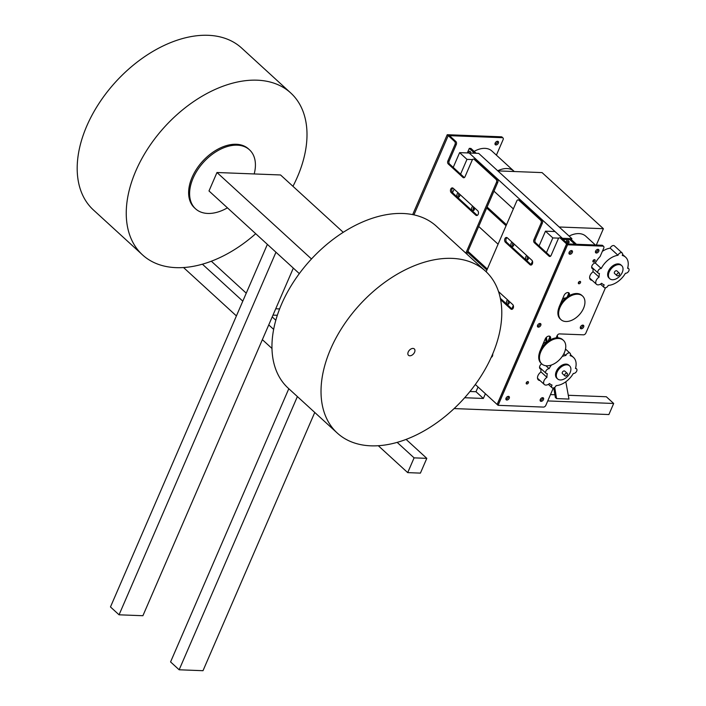 <?xml version="1.0" encoding="UTF-8"?>
<svg xmlns="http://www.w3.org/2000/svg" width="706" height="706" viewBox="0 0 706 706"><rect width="100%" height="100%" fill="white"/><g stroke="black" fill="none" stroke-linecap="round" stroke-linejoin="round"><path stroke-width="1.06" d="M545.526 338.395L546.17 342.251M553.76 387.894L555.357 397.469L556.584 398.59L554.713 387.382M547.159 341.942L546.391 337.318M550.486 394.592L554.907 394.76M568.286 395.281L606.322 396.746L613.682 403.479L547.741 400.937M469.958 391.486L475.994 391.724L478.041 386.994M511.859 308.84L513.306 305.504L511.859 308.84M531.027 264.556L532.474 261.211L531.027 264.556M539.084 245.944L545.473 231.18L555.004 231.55L562.364 238.275L562.17 238.743L562.364 238.275L469.155 152.999L478.686 153.37L571.904 238.646L571.428 239.758L562.911 239.422M565.815 381.778L568.974 399.066L556.584 398.59M557.316 335.271L557.784 337.821A15.991 10.211 132.5 0 0 541.926 347.687A15.991 10.211 132.5 0 0 541.087 363.272L541.82 363.943A15.991 10.211 132.5 0 0 560.149 359.036A15.991 10.211 132.5 0 0 563.406 340.354A15.991 10.211 132.5 0 0 558.525 338.492A15.991 10.211 132.5 0 0 542.667 348.358A15.991 10.211 132.5 0 0 541.82 363.943M475.994 391.724L483.354 398.458L464.663 397.734M454.099 408.58L608.89 414.546L613.682 403.479M546.444 252.677L552.833 237.913L558.755 238.143M561.632 238.249L571.904 238.646M552.833 237.913L545.473 231.18M483.354 398.458L485.401 393.727M475.773 159.706L476.515 159.732L476.312 160.191M460.586 174.126L466.975 159.371L472.535 159.582M452.943 188.087A2.595 1.756 -87.8 0 0 451.752 190.267A2.595 1.756 -87.8 0 0 452.528 192.747L454.099 189.111L452.528 192.747L477.053 215.206A2.595 1.756 -87.8 0 0 477.282 215.383M277.352 315.282L272.984 315.114M275.728 308.769L279.629 308.919M453.226 167.393L459.615 152.637L469.155 152.999L476.515 159.732M466.975 159.371L459.615 152.637M474 207.343L473.267 209.029M513.35 208.897L493.962 191.158M559.17 226.997L603.392 228.7L596.323 245.044M497.845 170.896L542.067 172.599L603.392 228.7M211.35 261.238L246.253 293.175M272.207 316.915L275.834 320.242M406.118 439.423L426.803 458.353L414.087 457.859L397.187 442.397M273.672 329.402L268.748 324.892M242.802 301.153L202.419 264.212M426.803 458.353L420.414 473.117L407.706 472.623L414.087 457.859M183.56 267.565L236.413 315.917M262.358 339.657L272.004 348.482M378.328 445.751L407.706 472.623M293.325 268.112L142.903 615.72L119.058 614.802L275.958 252.227M267.371 244.373L110.471 606.948L119.058 614.802M314.752 412.454L203.001 670.7L179.156 669.782L297.385 396.569M288.807 388.715L170.57 661.928L179.156 669.782M343.231 232.3L280.556 174.964L216.98 172.511L208.994 190.964L299.326 273.601M216.98 172.511L311.478 258.961M227.438 207.838A39.968 25.531 -47.5 0 1 195.536 208.799A39.968 25.531 -47.5 0 1 197.636 169.837A39.968 25.531 -47.5 0 1 237.287 145.171A39.968 25.531 -47.5 0 1 249.5 149.822A39.968 25.531 -47.5 0 1 254.186 173.95M195.536 208.799L194.556 207.908A39.968 25.531 -47.5 0 1 196.656 168.937A39.968 25.531 -47.5 0 1 236.307 144.271A39.968 25.531 -47.5 0 1 248.512 148.922L249.5 149.822M255.713 233.704A109.757 70.106 -47.5 0 1 142.541 254.91L93.483 210.026A109.757 70.106 -47.5 0 1 99.246 103.032A109.757 70.106 -47.5 0 1 208.138 35.3A109.757 70.106 -47.5 0 1 241.655 48.061L290.713 92.945A109.757 70.106 -47.5 0 1 292.955 186.305M142.541 254.91A109.757 70.106 -47.5 0 1 148.304 147.916A109.757 70.106 -47.5 0 1 257.196 80.184A109.757 70.106 -47.5 0 1 290.713 92.945M412.992 348.42A4.324 2.762 132.5 0 0 408.712 351.085A4.324 2.762 132.5 0 0 408.483 355.295A4.324 2.762 132.5 0 0 413.434 353.971A4.324 2.762 132.5 0 0 414.316 348.923A4.324 2.762 132.5 0 0 412.992 348.42M337.309 433.087L288.251 388.212A109.757 70.106 -47.5 0 1 294.014 281.217A109.757 70.106 -47.5 0 1 402.905 213.486A109.757 70.106 -47.5 0 1 436.423 226.247L485.481 271.13A109.757 70.106 -47.5 0 1 463.127 399.437A109.757 70.106 -47.5 0 1 337.309 433.087A109.757 70.106 -47.5 0 1 343.081 326.101A109.757 70.106 -47.5 0 1 451.964 258.37A109.757 70.106 -47.5 0 1 485.481 271.13M474.132 151.384A22.468 14.349 -47.5 0 1 491.835 150.969L513.915 171.17A22.468 14.349 -47.5 0 1 514.277 171.532M497.721 170.781A22.468 14.349 -47.5 0 1 513.915 171.17M476.197 153.273L470.902 148.428L469.305 148.366L467.337 152.928M470.452 153.052A1.297 0.874 92.2 0 1 470.523 152.072M474.608 153.211L469.305 148.366M468.863 152.99A1.297 0.874 92.2 0 1 470.187 151.481A1.297 0.874 92.2 0 1 470.514 153.052M565.612 373.562A1.73 1.103 132.5 0 0 564.897 375.91A1.73 1.103 132.5 0 0 566.874 375.38A1.73 1.103 132.5 0 0 567.227 373.359A1.73 1.103 132.5 0 0 565.612 373.562M564.897 375.91L562.444 373.668A1.73 1.103 -47.5 0 1 563.159 371.312A1.73 1.103 -47.5 0 1 564.774 371.118L567.227 373.359M561.314 366.864A8.86 5.657 132.5 0 0 557.625 378.928A8.86 5.657 132.5 0 0 567.783 376.21A8.86 5.657 132.5 0 0 569.583 365.858A8.86 5.657 132.5 0 0 561.314 366.864M569.583 365.858L568.789 365.126A8.86 5.657 132.5 0 0 560.52 366.14A8.86 5.657 132.5 0 0 556.831 378.204L557.625 378.928M540.84 371.762L546.956 377.366A4.968 3.177 132.5 0 0 544.335 384.505A4.968 3.177 132.5 0 0 549.506 383.508A17.721 11.314 132.5 0 0 549.577 383.57A17.721 11.314 132.5 0 0 552.039 385.061A2.921 1.862 132.5 0 0 552.013 387.7A2.921 1.862 132.5 0 0 556.134 385.617A17.721 11.314 132.5 0 0 573.316 373.474A2.921 1.862 132.5 0 0 576.317 371.788A2.921 1.862 132.5 0 0 576.537 368.85A2.921 1.862 132.5 0 0 575.469 368.514A17.721 11.314 132.5 0 0 573.493 357.43A17.721 11.314 132.5 0 0 570.13 355.656A2.921 1.862 132.5 0 0 570.051 353.212A2.921 1.862 132.5 0 0 567.809 353.238A2.921 1.862 132.5 0 0 565.859 355.489A17.721 11.314 132.5 0 0 562.205 356.477M545.879 365.734L549.118 368.691A2.921 1.862 132.5 0 0 546.223 370.491A2.921 1.862 132.5 0 0 546.073 373.333A2.921 1.862 132.5 0 0 547.309 373.659A17.721 11.314 132.5 0 0 546.956 377.366M551.395 365.028A17.721 11.314 132.5 0 0 549.118 368.691M563.873 353.68L565.859 355.489M527.391 381.69A1.297 0.83 -47.5 0 1 526.694 382.714A1.297 0.83 -47.5 0 1 526.235 382.952M617.741 273.337A1.73 1.103 132.5 0 0 617.026 275.693A1.73 1.103 132.5 0 0 619.003 275.163A1.73 1.103 132.5 0 0 619.356 273.143A1.73 1.103 132.5 0 0 617.741 273.337M617.026 275.693L614.573 273.451A1.73 1.103 -47.5 0 1 615.288 271.095A1.73 1.103 -47.5 0 1 616.903 270.901L619.356 273.143M613.443 266.647A8.86 5.657 132.5 0 0 609.755 278.711A8.86 5.657 132.5 0 0 619.912 275.993A8.86 5.657 132.5 0 0 621.712 265.641A8.86 5.657 132.5 0 0 613.443 266.647M621.712 265.641L620.918 264.909A8.86 5.657 132.5 0 0 612.649 265.915A8.86 5.657 132.5 0 0 608.96 277.979L609.755 278.711M592.969 271.545L599.094 277.149A4.968 3.177 132.5 0 0 596.464 284.289A4.968 3.177 132.5 0 0 601.636 283.282A17.721 11.314 132.5 0 0 601.706 283.353A17.721 11.314 132.5 0 0 604.168 284.845A2.921 1.862 132.5 0 0 604.142 287.474A2.921 1.862 132.5 0 0 608.263 285.4A17.721 11.314 132.5 0 0 625.445 273.257A2.921 1.862 132.5 0 0 628.446 271.572A2.921 1.862 132.5 0 0 628.667 268.633A2.921 1.862 132.5 0 0 627.599 268.289A17.721 11.314 132.5 0 0 625.622 257.205A17.721 11.314 132.5 0 0 622.26 255.431A2.921 1.862 132.5 0 0 622.18 252.995A2.921 1.862 132.5 0 0 619.939 253.013A2.921 1.862 132.5 0 0 617.988 255.272A17.721 11.314 132.5 0 0 601.247 268.474A2.921 1.862 132.5 0 0 598.353 270.274A2.921 1.862 132.5 0 0 598.203 273.116A2.921 1.862 132.5 0 0 599.438 273.443A17.721 11.314 132.5 0 0 599.094 277.149M595.158 262.906L601.247 268.474M622.18 252.995L614.397 245.873A2.921 1.862 132.5 0 0 612.155 245.891A2.921 1.862 132.5 0 0 610.196 248.15A17.721 11.314 132.5 0 0 602.35 251.354M610.196 248.15L617.988 255.272M594.073 259.729A1.297 0.83 -47.5 0 1 593.375 260.752A1.297 0.83 -47.5 0 1 592.916 260.999M579.52 281.465A1.297 0.83 -47.5 0 1 578.823 282.488A1.297 0.83 -47.5 0 1 578.364 282.735M595.405 245.008L585.795 236.219A22.468 14.349 132.5 0 0 569.107 236.086M563.926 239.466A22.468 14.349 132.5 0 0 563.414 239.881M574.861 244.214L569.927 239.696M567.147 239.59L566 242.246M567.827 243.182A1.297 0.874 92.2 0 1 568.348 240.781A1.297 0.874 92.2 0 1 567.827 243.182M576.458 244.276L571.445 239.696M569.071 242.652A1.297 0.874 92.2 0 1 569.115 241.558M502.99 137.952L502.01 137.052A2.162 1.377 132.5 0 0 501.348 136.805L502.337 137.696A2.162 1.377 -47.5 0 1 502.99 137.952A2.162 1.377 -47.5 0 1 503.122 139.603L496.397 155.152M456.305 144.465L449.122 161.065L447.851 161.012L455.035 144.421L456.305 144.465A2.162 1.465 -87.8 0 0 455.873 141.5L449.493 135.667L448.222 135.614L413.928 214.871L448.222 135.614L502.337 137.696M497.553 141.271A2.162 1.377 -47.5 0 1 498.215 141.518A2.162 1.377 -47.5 0 1 497.774 144.042A2.162 1.377 -47.5 0 1 495.303 144.712A2.162 1.377 -47.5 0 1 495.418 142.603A2.162 1.377 -47.5 0 1 497.553 141.271A2.162 1.377 132.5 0 1 496.795 143.15A2.162 1.377 132.5 0 1 494.994 144.059M455.873 141.5L454.602 141.447L447.242 134.714L501.348 136.805M412.675 214.606L447.242 134.714M462.995 177.444L448.275 163.977L449.545 164.03L464.266 177.497L462.995 177.444A2.162 1.465 -87.8 0 0 463.71 177.762A2.162 1.465 -87.8 0 0 465.016 176.721L472.199 160.13A2.162 1.465 92.2 0 1 473.514 159.088A2.162 1.465 92.2 0 1 474.229 159.406L496.062 179.377A2.162 1.465 92.2 0 1 496.486 182.342L465.845 253.163M447.851 161.012A2.162 1.465 -87.8 0 0 448.275 163.977M454.602 141.447A2.162 1.465 92.2 0 1 455.035 144.421M475.782 215.154L451.258 192.694A2.595 1.756 92.2 0 1 450.552 189.746A2.595 1.756 92.2 0 1 452.317 187.893A2.595 1.756 92.2 0 1 453.181 188.264L477.697 210.732A2.595 1.756 92.2 0 1 478.403 213.68A2.595 1.756 92.2 0 1 476.638 215.533A2.595 1.756 92.2 0 1 475.782 215.154L477.053 215.206M466.772 254.01L497.756 182.395A2.162 1.465 -87.8 0 0 497.333 179.421L496.062 179.377M474.229 159.406L475.5 159.45L497.333 179.421M449.545 164.03A2.162 1.465 92.2 0 1 449.122 161.065M475.5 159.45A2.162 1.465 -87.8 0 0 474.785 159.141L473.514 159.088M473.682 207.052A2.162 1.465 -87.8 0 0 473.841 210.326M474.52 207.82A2.162 1.465 92.2 0 1 473.029 210.644A2.162 1.465 92.2 0 1 472.314 210.326A2.162 1.465 92.2 0 1 471.687 208.076A2.162 1.465 92.2 0 1 472.914 206.355M512.927 242.952A2.162 1.465 -87.8 0 0 513.085 246.235M513.765 243.72A2.162 1.465 92.2 0 1 512.282 246.544A2.162 1.465 92.2 0 1 511.568 246.235A2.162 1.465 92.2 0 1 510.932 243.976A2.162 1.465 92.2 0 1 512.168 242.255M458.971 193.576A2.162 1.465 -87.8 0 0 459.121 196.859M459.8 194.335A2.162 1.465 92.2 0 1 458.309 197.177A2.162 1.465 92.2 0 1 457.594 196.859A2.162 1.465 92.2 0 1 456.967 194.6A2.162 1.465 92.2 0 1 458.22 192.879M527.656 256.41A2.162 1.465 -87.8 0 0 527.806 259.693M528.476 257.16A2.162 1.465 92.2 0 1 526.994 260.011A2.162 1.465 92.2 0 1 526.279 259.702A2.162 1.465 92.2 0 1 525.652 257.434A2.162 1.465 92.2 0 1 526.897 255.722M478.686 226.458L498.074 244.197M506.061 225.744L486.672 208.005M487.105 207.008L506.493 224.746M549.047 256.172L534.336 242.714L535.607 242.758L550.318 256.225L549.047 256.172A2.162 1.465 -87.8 0 0 549.762 256.49A2.162 1.465 -87.8 0 0 551.077 255.448L558.261 238.857A2.162 1.465 92.2 0 1 559.567 237.816A2.162 1.465 92.2 0 1 560.282 238.134L566.662 243.967L497.183 404.512L475.315 384.496M520.101 200.257A2.162 1.465 -87.8 0 0 519.387 199.939L518.116 199.895A2.162 1.465 92.2 0 1 518.831 200.204L520.101 200.257L541.934 220.228L540.655 220.175L518.831 200.204M542.358 223.193L535.174 239.793L533.904 239.74L541.087 223.149L542.358 223.193A2.162 1.465 -87.8 0 0 541.934 220.228M535.607 242.758A2.162 1.465 92.2 0 1 535.174 239.793M566.662 243.967L567.933 244.011L561.552 238.178A2.162 1.465 -87.8 0 0 560.838 237.869L559.567 237.816M500.316 298.276L512.062 309.025A2.595 1.756 -87.8 0 0 512.291 309.202M507.102 237.666A2.595 1.756 -87.8 0 0 505.902 239.846A2.595 1.756 -87.8 0 0 506.687 242.326L531.23 264.741A2.595 1.756 -87.8 0 0 531.459 264.918M486.152 271.757L516.801 200.928A2.162 1.465 92.2 0 1 518.116 199.895M533.904 239.74A2.162 1.465 -87.8 0 0 534.336 242.714M540.655 220.175A2.162 1.465 92.2 0 1 541.087 223.149M498.489 291.543L512.706 304.551A2.595 1.756 92.2 0 1 513.421 307.498A2.595 1.756 92.2 0 1 511.647 309.352A2.595 1.756 92.2 0 1 510.791 308.981L500.58 299.635M529.959 264.688L505.417 242.273A2.595 1.756 92.2 0 1 504.711 239.325A2.595 1.756 92.2 0 1 506.476 237.463A2.595 1.756 92.2 0 1 507.332 237.843L531.874 260.258A2.595 1.756 92.2 0 1 532.58 263.206A2.595 1.756 92.2 0 1 530.815 265.068A2.595 1.756 92.2 0 1 529.959 264.688L531.23 264.741M492.673 353.962A2.595 1.756 92.2 0 1 491.217 357.298M605.466 287.783L585.883 333.047A2.162 1.377 -47.5 0 1 583.491 334.829L559.487 333.903A2.162 1.377 132.5 0 0 557.096 335.685L556.143 337.883M539.675 368.144A3.565 2.277 132.5 0 0 540.134 368.223L541.114 369.123A3.565 2.277 -47.5 0 1 540.055 368.709A3.565 2.277 -47.5 0 1 541.643 363.784M537.893 379.36A5.622 3.592 132.5 0 0 539.013 379.634M601.997 245.256L602.986 246.156A2.162 1.377 -47.5 0 1 603.639 246.412L602.659 245.511A2.162 1.377 132.5 0 0 601.997 245.256L566.583 243.897L497.112 404.441L498.092 405.332L543.461 407.088A2.162 1.377 -47.5 0 0 545.853 405.297L553.336 388.009M591.804 267.927A3.565 2.277 132.5 0 0 592.263 268.006L593.243 268.907A3.565 2.277 -47.5 0 1 592.184 268.492A3.565 2.277 -47.5 0 1 592.219 265.262A3.565 2.277 -47.5 0 1 595.449 262.844A18.365 11.728 -47.5 0 1 600.1 256.552L603.771 248.062A2.162 1.377 -47.5 0 0 603.639 246.412M590.022 279.144A5.622 3.592 132.5 0 0 591.143 279.417M527.479 381.655A1.403 0.9 -47.5 0 1 526.208 383.049M594.161 259.702A1.403 0.9 -47.5 0 1 592.89 261.096M579.617 281.438A1.403 0.9 -47.5 0 1 578.338 282.824M505.875 399.146A2.162 1.377 132.5 0 0 507.676 398.237A2.162 1.377 132.5 0 0 508.426 396.357M580.279 327.911A2.162 1.377 132.5 0 0 582.088 326.993A2.162 1.377 132.5 0 0 582.838 325.113M595.432 252.13A2.162 1.377 132.5 0 0 597.232 251.221A2.162 1.377 132.5 0 0 597.982 249.342M537.416 326.26A2.162 1.377 132.5 0 0 539.225 325.342A2.162 1.377 132.5 0 0 539.975 323.463M540.125 400.47A2.162 1.377 132.5 0 0 541.926 399.552A2.162 1.377 132.5 0 0 542.676 397.672M567.192 296.997L568.198 294.676A3.459 2.206 132.5 0 0 568.374 292.602M568.957 253.366A2.162 1.377 132.5 0 0 570.766 252.457A2.162 1.377 132.5 0 0 571.516 250.577M548.032 341.289L549.339 338.253A3.459 2.206 132.5 0 0 549.515 336.171M539.543 352.515A3.459 2.206 -47.5 0 1 539.834 351.447L545.235 338.951A3.459 2.206 -47.5 0 1 550.115 336.497A3.459 2.206 -47.5 0 1 550.327 339.145L549.93 340.054M569.927 254.266A2.162 1.377 -47.5 0 1 569.265 254.01A2.162 1.377 -47.5 0 1 569.707 251.486A2.162 1.377 -47.5 0 1 572.187 250.824A2.162 1.377 -47.5 0 1 572.072 252.933A2.162 1.377 -47.5 0 1 569.927 254.266M559.046 307.304A3.459 2.206 -47.5 0 1 559.311 306.439L564.094 295.382A3.459 2.206 -47.5 0 1 568.965 292.928A3.459 2.206 -47.5 0 1 569.177 295.576L569.098 295.761M541.096 401.361A2.162 1.377 -47.5 0 1 540.434 401.114A2.162 1.377 -47.5 0 1 540.875 398.59A2.162 1.377 -47.5 0 1 543.346 397.928A2.162 1.377 -47.5 0 1 543.232 400.028A2.162 1.377 -47.5 0 1 541.096 401.361M538.387 327.152A2.162 1.377 -47.5 0 1 537.725 326.904A2.162 1.377 -47.5 0 1 538.166 324.381A2.162 1.377 -47.5 0 1 540.646 323.719A2.162 1.377 -47.5 0 1 540.531 325.819A2.162 1.377 -47.5 0 1 538.387 327.152M596.402 253.03A2.162 1.377 -47.5 0 1 595.74 252.783A2.162 1.377 -47.5 0 1 596.182 250.251A2.162 1.377 -47.5 0 1 598.653 249.589A2.162 1.377 -47.5 0 1 598.538 251.698A2.162 1.377 -47.5 0 1 596.402 253.03M581.25 328.811A2.162 1.377 -47.5 0 1 580.597 328.555A2.162 1.377 -47.5 0 1 581.029 326.031A2.162 1.377 -47.5 0 1 583.509 325.369A2.162 1.377 -47.5 0 1 583.394 327.469A2.162 1.377 -47.5 0 1 581.25 328.811M506.846 400.046A2.162 1.377 -47.5 0 1 506.184 399.79A2.162 1.377 -47.5 0 1 506.626 397.266A2.162 1.377 -47.5 0 1 509.097 396.604A2.162 1.377 -47.5 0 1 508.991 398.714A2.162 1.377 -47.5 0 1 506.846 400.046M526.817 384.002A1.403 0.9 -47.5 0 1 526.394 383.835A1.403 0.9 -47.5 0 1 526.676 382.193A1.403 0.9 -47.5 0 1 528.282 381.761A1.403 0.9 -47.5 0 1 528.212 383.137A1.403 0.9 -47.5 0 1 526.817 384.002M593.499 262.041A1.403 0.9 -47.5 0 1 593.075 261.882A1.403 0.9 -47.5 0 1 593.358 260.24A1.403 0.9 -47.5 0 1 594.964 259.808A1.403 0.9 -47.5 0 1 594.893 261.176A1.403 0.9 -47.5 0 1 593.499 262.041M578.946 283.777A1.403 0.9 -47.5 0 1 578.523 283.618A1.403 0.9 -47.5 0 1 578.805 281.976A1.403 0.9 -47.5 0 1 580.411 281.544A1.403 0.9 -47.5 0 1 580.341 282.912A1.403 0.9 -47.5 0 1 578.946 283.777M539.993 380.534A5.622 3.592 -47.5 0 1 538.316 379.881A5.622 3.592 -47.5 0 1 540.84 372.106A18.365 11.728 -47.5 0 1 541.114 369.123M566.583 243.897L567.562 244.797L498.092 405.332M602.986 246.156L567.562 244.797M592.122 280.317A5.622 3.592 -47.5 0 1 590.445 279.664A5.622 3.592 -47.5 0 1 592.969 271.881A18.365 11.728 -47.5 0 1 593.243 268.907M563.406 340.354L562.673 339.674A15.991 10.211 132.5 0 0 557.793 337.821M546.718 342.313A3.459 2.206 132.5 0 0 546.303 342.251A3.459 2.206 132.5 0 0 542.914 344.325M542.234 345.896A3.459 2.206 132.5 0 0 542.296 347.14M582.574 296.061L581.832 295.39A15.991 10.211 132.5 0 0 576.952 293.528A15.991 10.211 132.5 0 0 561.093 303.395A15.991 10.211 132.5 0 0 560.255 318.98L560.988 319.659A15.991 10.211 132.5 0 0 579.317 314.752A15.991 10.211 132.5 0 0 582.574 296.061A15.991 10.211 132.5 0 0 577.693 294.199A15.991 10.211 132.5 0 0 561.826 304.065A15.991 10.211 132.5 0 0 560.988 319.659M565.877 298.02A3.459 2.206 132.5 0 0 565.471 297.967A3.459 2.206 132.5 0 0 562.082 300.041M561.402 301.603A3.459 2.206 132.5 0 0 561.455 302.856M508.488 300.694A2.162 1.465 -87.8 0 0 508.638 303.986M509.317 301.444A2.162 1.465 92.2 0 1 507.835 304.304A2.162 1.465 92.2 0 1 507.12 303.986A2.162 1.465 92.2 0 1 506.493 301.718A2.162 1.465 92.2 0 1 507.738 300.006M486.902 270.036L467.504 252.298M467.937 251.301L487.325 269.039M496.486 182.342L497.756 182.395M451.258 192.694L452.528 192.747M560.282 238.134L561.552 238.178M512.062 309.025L510.791 308.981M506.687 242.326L505.417 242.273M549.339 338.253L550.327 339.145M568.198 294.676L569.177 295.576M539.525 367.349L546.073 373.333M565.506 349.055L570.051 353.212M570.457 354.65L573.493 357.43M575.602 367.994L576.537 368.85M548.359 384.355L552.013 387.7M537.522 378.275L544.335 384.505M591.663 267.133L598.203 273.116M622.586 254.434L625.622 257.205M627.731 267.777L628.667 268.633M600.488 284.13L604.142 287.474M589.651 278.058L596.464 284.289"/></g></svg>
